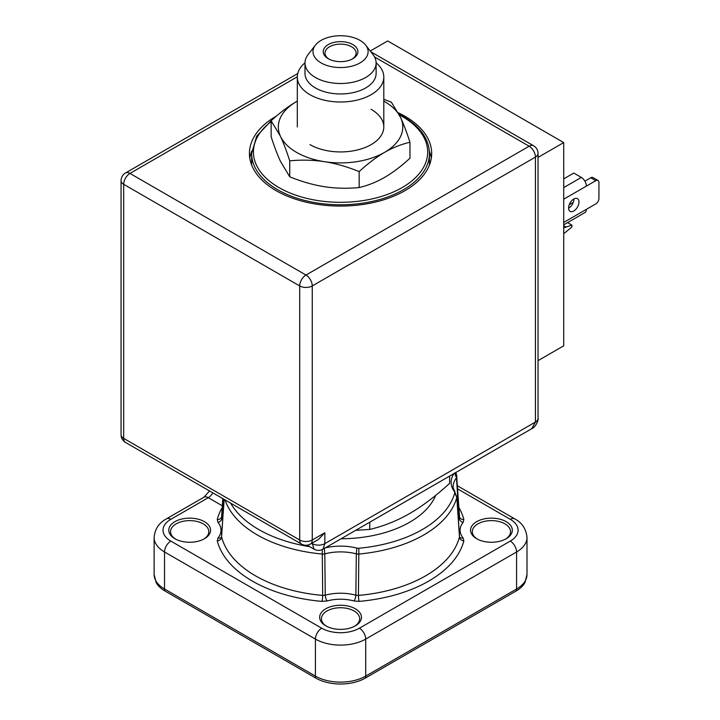 <?xml version="1.0" encoding="UTF-8"?>
<svg xmlns="http://www.w3.org/2000/svg" width="720" height="720" viewBox="0 0 720 720"><rect width="100%" height="100%" fill="white"/><g stroke="black" fill="none" stroke-linecap="round" stroke-linejoin="round"><path stroke-width="1.08" d="M355.329 625.842A20.889 12.06 180 0 1 325.782 625.842A20.889 12.06 180 0 1 325.782 608.778A20.889 12.06 180 0 1 355.329 608.778A20.889 12.06 180 0 1 355.329 625.842L355.329 625.842M204.453 538.731A20.889 12.06 180 0 1 174.906 538.731A20.889 12.06 180 0 1 174.906 521.676A20.889 12.06 180 0 1 204.453 521.676A20.889 12.06 180 0 1 204.453 538.731L204.453 538.731M476.658 521.676A20.889 12.06 180 0 1 506.205 521.676A20.889 12.06 180 0 1 506.205 538.731L506.205 538.731A20.889 12.06 180 0 1 476.658 538.731A20.889 12.06 180 0 1 476.658 521.676M230.634 503.136A115.695 66.798 0 0 0 309.735 546.678M325.386 547.83A40.329 23.283 180 0 1 356.832 548.1L358.866 548.253A115.695 66.798 0 0 0 454.797 492.867L454.536 491.697A40.329 23.283 180 0 1 454.068 473.535M454.536 472.896L456.48 477.828A4.446 2.538 176.2 0 0 456.867 476.667A4.446 2.538 176.2 0 0 456.813 476.37L455.535 472.689M459.513 516.825A4.446 3.591 165.4 0 0 459.558 516.996A4.446 3.591 165.4 0 0 463.86 519.507L463.104 522.459A4.446 3.285 39.3 0 1 459.09 517.923L459.468 516.447M454.797 492.867L456.813 497.466A4.446 2.592 -3.8 0 0 456.867 496.962L454.536 491.697M459.666 537.138A4.446 3.285 140.7 0 0 463.104 537.948L463.86 540.9A4.446 3.591 14.6 0 1 459.468 537.075L459.513 536.607L459.666 537.138M356.832 548.1L356.31 553.851A4.446 2.367 -179.5 0 0 358.821 554.04A117.684 67.95 180 0 0 456.813 497.466L459.468 537.075A120.24 69.426 180 0 1 358.425 595.413L358.866 548.253M358.425 595.413A4.446 0.54 -95 0 0 359.082 601.389L353.961 600.957A4.446 1.557 105.3 0 0 355.86 595.197L358.425 595.413M322.263 549.585L322.29 554.04A4.446 2.367 179.5 0 0 324.801 553.842L325.251 595.197A4.446 1.557 -105.3 0 0 327.15 600.957L322.029 601.389A4.446 0.54 95 0 0 322.695 595.413L325.251 595.197A35.784 20.655 0 0 1 355.86 595.197L356.31 553.851A38.34 22.131 0 0 0 324.801 553.851L324.279 548.1M225.036 499.905A117.684 67.95 180 0 0 322.29 554.04L322.695 595.413A120.24 69.426 180 0 1 221.652 537.075A4.446 3.591 -14.6 0 1 217.26 540.9L218.016 537.948A4.446 3.285 -140.7 0 0 221.454 537.138L224.163 499.401M221.562 516.996L222.021 517.923A4.446 3.285 -39.3 0 1 218.016 522.459L217.26 519.507A4.446 3.591 -165.4 0 0 221.562 516.996L221.562 516.996A4.446 3.591 -165.4 0 0 221.598 516.825M212.814 492.849A8.892 5.13 -60 0 1 208.287 497.691L170.82 519.318A26.667 15.399 0 0 0 170.82 541.089L321.696 628.2A26.667 15.399 0 0 0 359.415 628.2L510.291 541.089A8.892 5.13 60 0 1 516.573 551.979L365.706 639.09L365.706 676.107L516.573 589.005A35.559 20.529 0 0 0 526.995 574.488L525.006 582.453A35.046 20.232 180 0 1 516.213 590.967L365.337 678.078A35.046 20.232 180 0 1 315.774 678.078L164.907 590.967A35.046 20.232 180 0 1 156.105 582.453L154.125 574.488A35.559 20.529 0 0 0 164.538 589.005L315.414 676.107L315.414 639.09L164.538 551.979A35.559 20.529 180 0 1 154.125 537.462L154.125 574.488M326.439 626.202A19.116 11.034 180 0 1 321.444 618.759A19.116 11.034 180 0 1 327.042 610.956A19.116 11.034 180 0 1 347.868 608.571A19.116 11.034 180 0 1 359.667 618.759A19.116 11.034 180 0 1 354.672 626.202M175.563 539.1A19.116 11.034 180 0 1 170.568 531.657A19.116 11.034 180 0 1 176.166 523.854A19.116 11.034 180 0 1 197.001 521.46A19.116 11.034 180 0 1 208.8 531.657A19.116 11.034 180 0 1 203.796 539.1M477.315 539.1A19.116 11.034 180 0 1 472.32 531.657A19.116 11.034 180 0 1 477.918 523.854A19.116 11.034 180 0 1 498.744 521.46A19.116 11.034 180 0 1 510.543 531.657A19.116 11.034 180 0 1 505.548 539.1M376.119 62.838A43.245 24.966 180 0 1 383.796 77.049A43.245 24.966 180 0 1 357.102 100.107A43.245 24.966 180 0 1 309.978 94.698A43.245 24.966 180 0 1 297.315 77.049A43.245 24.966 180 0 1 304.992 62.838M304.992 62.964L304.992 73.422A35.559 20.529 0 0 0 315.414 87.939A35.559 20.529 0 0 0 354.168 92.394A35.559 20.529 0 0 0 376.119 73.422L376.119 62.964A35.559 20.529 180 0 1 354.168 81.936A35.559 20.529 180 0 1 315.414 77.481A35.559 20.529 180 0 1 304.992 62.964A35.559 20.529 180 0 1 308.097 54.585L315.396 45.153A27.558 15.912 180 0 1 360.045 40.392A27.558 15.912 180 0 1 365.715 45.153A27.558 15.912 180 0 1 356.184 64.755A27.558 15.912 180 0 1 321.066 62.901A27.558 15.912 180 0 1 315.396 45.153M365.715 45.153L373.023 54.585A35.559 20.529 180 0 1 376.119 62.964M352.818 44.568A17.334 10.008 0 0 0 328.302 44.568A17.334 10.008 0 0 0 328.302 58.725L328.302 58.725A17.334 10.008 0 0 0 352.818 58.725A17.334 10.008 0 0 0 352.818 44.568M328.959 59.085A15.561 8.982 180 0 1 324.999 53.1A15.561 8.982 180 0 1 334.602 44.802A15.561 8.982 180 0 1 351.558 46.746A15.561 8.982 180 0 1 356.112 53.1A15.561 8.982 180 0 1 352.152 59.085M369.783 522.198L369.783 529.425C383.733 526.113 397.035 520.803 409.707 513.504C422.379 506.178 435.681 496.116 449.631 483.327L449.631 476.091M355.689 530.334L369.783 529.425M341.1 538.758A97.794 56.457 0 0 0 409.707 522.216A97.794 56.457 0 0 0 435.699 495.351M431.316 158.184A91.125 52.614 0 0 0 429.372 151.128M251.739 151.128A91.125 52.614 0 0 0 249.795 158.184M276.489 116.046A91.125 52.614 0 0 0 249.426 153.459A91.125 52.614 0 0 0 276.12 190.665A91.125 52.614 0 0 0 375.426 202.068A91.125 52.614 0 0 0 431.685 153.459A91.125 52.614 0 0 0 404.991 116.262A91.125 52.614 0 0 0 398.214 112.725M121.068 180.684A8.892 8.892 0 0 1 125.514 172.98A8.892 5.13 60 0 1 129.96 173.421A8.892 5.13 120 0 0 123.678 184.311A8.892 5.13 180 0 1 121.068 180.684L121.068 434.745A8.892 5.13 0 0 0 123.678 438.381A8.892 5.13 120 0 0 125.514 442.449L301.536 544.068A8.892 5.13 -60 0 1 299.691 540A8.892 5.13 0 0 0 312.264 540A8.892 5.13 60 0 1 310.428 544.068L318.555 539.379L324.837 532.746L324.837 543.627L322.983 549.216M535.437 158.904L535.437 365.589M538.038 153.459A8.892 5.13 180 0 1 535.437 157.095L535.437 422.046A8.892 5.13 0 0 0 538.038 418.419L538.038 153.459A8.892 8.892 0 0 0 533.592 145.764A8.892 5.13 -60 0 0 529.146 146.205L305.982 275.049A8.892 5.13 60 0 1 312.264 285.939A8.892 5.13 180 0 1 299.691 285.939A8.892 5.13 -60 0 1 305.982 275.049L129.96 173.421L297.315 76.806M370.26 51.021L387.702 40.95L563.724 142.578L563.724 345.825L538.038 360.657M563.724 142.578L538.038 157.401M307.152 545.184L314.109 549.207L312.264 543.627A8.892 5.13 0 0 0 324.837 543.636L535.437 422.046L531.756 428.679C535.572 427.284 538.776 420.066 538.038 418.419M563.724 178.866L573.786 173.061L581.328 177.417A7.11 4.104 60 0 1 586.359 186.129L595.782 180.684A4.446 2.565 -60 0 1 598.005 180.468A4.446 2.565 -60 0 1 598.932 182.502L598.932 198.468A4.446 2.565 -60 0 1 595.782 203.913L586.359 209.358A7.11 4.104 60 0 1 584.883 212.616L563.724 224.829M568.593 207.999A7.335 4.239 120 0 0 570.114 211.356A7.335 4.239 120 0 0 575.766 209.385A7.335 4.239 120 0 0 578.97 202.005A7.335 4.239 120 0 0 577.449 198.648A7.335 4.239 120 0 0 571.797 200.619A7.335 4.239 120 0 0 568.593 207.999M568.602 208.17A7.335 4.239 120 0 0 573.939 199.107A7.335 4.239 120 0 0 573.939 198.927M584.883 181.17L590.76 177.777A4.446 2.565 -60 0 1 592.983 177.561L598.005 180.468M573.291 202.383L569.25 204.714M563.724 227.871L571.896 225.099L571.896 227.016L563.724 233.676M565.614 226.782L563.724 225.693M571.896 225.099L567.585 222.606M271.143 120.843L256.698 136.098L251.649 153.459A88.902 51.327 0 0 0 277.695 189.756A88.902 51.327 0 0 0 374.58 200.88A88.902 51.327 0 0 0 429.462 153.459L429.462 162.9A88.902 51.327 180 0 1 429.363 165.249M251.649 153.459L251.649 162.9A88.902 51.327 0 0 0 251.748 165.249M383.796 99.306L391.365 102.168L400.671 117.666C403.65 124.11 406.746 132.309 409.968 142.245C401.175 144.315 392.706 147.69 384.561 152.37C376.416 157.095 367.947 163.503 359.154 171.576C347.148 166.716 335.583 163.413 324.45 161.676C313.308 159.975 301.743 159.696 289.746 160.839C286.533 150.912 283.428 142.722 280.449 136.269L271.143 120.771C279.936 112.689 288.405 106.29 296.55 101.565L297.315 101.124A62.235 35.928 0 0 0 296.55 101.565A62.235 35.928 0 0 0 280.449 136.269A62.235 35.928 0 0 0 324.45 161.676A62.235 35.928 0 0 0 384.561 152.37A62.235 35.928 0 0 0 400.671 117.666A62.235 35.928 0 0 0 383.796 101.124M309.978 144.621L309.978 144.621A43.245 24.966 0 0 0 371.133 144.621A43.245 24.966 0 0 0 371.133 109.314M409.968 142.245L409.968 158.211C401.175 166.293 392.706 172.692 384.561 177.417C376.416 182.097 367.947 185.472 359.154 187.542C347.148 188.694 335.583 188.415 324.45 186.714C313.308 184.968 301.743 181.665 289.746 176.805L280.449 161.307C277.461 154.863 274.365 146.673 271.143 136.737L271.143 120.771M359.154 171.576L359.154 187.542M289.746 160.839L289.746 176.805M510.291 541.089A26.667 15.399 0 0 0 510.291 519.318L457.677 488.943M209.556 490.968L203.841 497.25A8.892 5.13 -120 0 1 208.287 497.691L222.327 505.791M217.26 519.507A124.686 71.982 180 0 1 222.21 507.555M218.016 537.948A31.347 18.099 0 0 0 218.016 522.459M322.029 601.389A124.686 71.982 180 0 1 217.26 540.9M353.961 600.957A31.347 18.099 0 0 0 327.15 600.957M463.86 540.9A124.686 71.982 180 0 1 359.082 601.389M463.104 522.459A31.347 18.099 0 0 0 463.104 537.948M458.91 507.555A124.686 71.982 180 0 1 463.86 519.507M510.291 519.318A8.892 5.13 120 0 1 514.737 518.877C522.054 522.702 526.14 528.894 526.995 537.462A35.559 20.529 180 0 1 516.573 551.979L516.573 589.005A7.11 4.104 -120 0 1 516.213 590.967M455.112 492.354L453.114 487.737A38.34 22.131 0 0 1 456.48 477.828L459.09 517.923A35.784 20.655 0 0 0 458.334 518.913M459.513 536.589L456.867 496.962A4.446 2.592 -3.8 0 0 456.858 496.908M222.786 518.913A35.784 20.655 0 0 0 222.021 517.923L223.263 498.879M203.841 497.25L166.374 518.877A8.892 5.13 60 0 1 170.82 519.318M164.907 590.967A7.11 4.104 -60 0 1 164.538 589.005L164.538 551.979A8.892 5.13 -60 0 1 170.82 541.089M359.415 628.2A8.892 5.13 -120 0 1 365.706 639.09A35.559 20.529 180 0 1 315.414 639.09A8.892 5.13 -60 0 1 321.696 628.2M315.774 678.078A7.11 4.104 120 0 1 315.414 676.107A35.559 20.529 0 0 0 365.706 676.107A7.11 4.104 -120 0 1 365.337 678.078M374.562 56.952L529.146 146.205A8.892 5.13 -120 0 1 535.437 157.095L312.264 285.939L312.264 540L324.837 532.746M123.678 184.311L299.691 285.939L299.691 540L123.678 438.381L123.678 184.311M311.733 543.321L312.264 543.627L312.264 543.006M586.359 186.129L563.724 199.197M586.359 209.358L563.724 222.426M595.782 180.684L590.76 177.777M581.328 177.417L563.724 187.578M271.143 121.608A87.129 50.301 0 0 0 278.946 187.578A87.129 50.301 0 0 0 402.165 187.578A87.129 50.301 0 0 0 402.165 116.442A87.129 50.301 0 0 0 399.33 114.876M514.737 518.877L457.47 485.811M456.579 474.957L455.841 472.509M456.579 474.948L459.558 516.996M224.091 499.356L221.598 536.589M221.598 516.726L222.795 498.609M166.374 518.877C158.967 522.828 154.881 529.02 154.125 537.462M526.995 537.462L526.995 574.488M297.315 77.049L297.315 126.963M383.796 77.049L383.796 126.963M370.881 51.822L533.592 145.764M121.068 434.745A8.892 8.892 0 0 0 125.514 442.449M125.514 172.98L297.738 73.548M323.001 549.207C319.986 550.782 317.025 550.782 314.109 549.207M323.019 549.189L531.756 428.679M301.536 544.068A8.892 8.892 0 0 0 310.428 544.068M429.462 153.459C429.039 138.897 420.237 126.531 403.056 116.352L398.952 114.129"/></g></svg>
